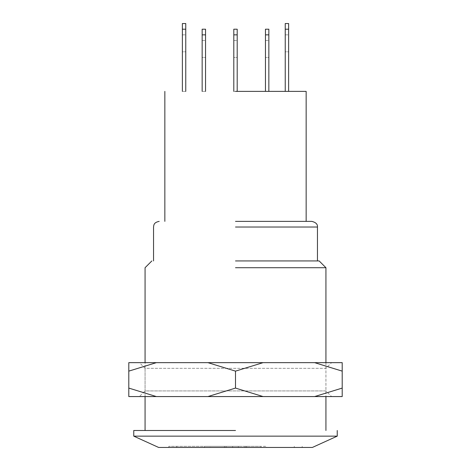 <?xml version="1.0" encoding="UTF-8"?>
<svg xmlns="http://www.w3.org/2000/svg" width="471" height="471" viewBox="0 0 471 471"><rect width="100%" height="100%" fill="white"/><g stroke="black" fill="none" stroke-linecap="round" stroke-linejoin="round"><path stroke-width="0.35" stroke-dasharray="2.35 1.77" d="M128.795 396.564L128.795 388.086L156.372 396.564L128.795 396.564M342.205 388.086L342.205 396.564L314.628 396.564L342.205 388.086L342.205 371.13L314.628 362.652L342.205 362.652L342.205 371.13M128.795 362.652L156.372 362.652L128.795 371.13L128.795 362.652M207.923 396.564L235.5 388.086L263.077 396.564L156.372 396.564M207.923 362.652L263.077 362.652L235.5 371.13L207.923 362.652L156.372 362.652M235.5 388.086L235.5 371.13M263.077 362.652L314.628 362.652M314.628 396.564L263.077 396.564M128.795 388.086L128.795 371.13M331.584 396.564L139.416 396.564L331.584 396.564L325.932 390.912L145.068 390.912L145.068 368.304L325.932 368.304L325.932 390.912L145.068 390.912L139.416 396.564M331.584 362.652L139.416 362.652L331.584 362.652L325.932 368.304L145.068 368.304L139.416 362.652M233.804 29.202L233.804 91.374L237.196 91.374L237.196 29.202L233.804 29.202M233.804 57.462L233.804 40.506L233.804 57.462L237.196 57.462L237.196 40.506L237.196 57.462L233.804 57.462M237.196 91.374L233.804 91.374M233.804 40.506L237.196 40.506L233.804 40.506M233.804 34.854L237.196 34.854M202.153 29.202L202.153 91.374L205.544 91.374L205.544 29.202L202.153 29.202M202.153 57.462L202.153 40.506L202.153 57.462L205.544 57.462L205.544 40.506L205.544 57.462L202.153 57.462M205.544 91.374L202.153 91.374M202.153 40.506L205.544 40.506L202.153 40.506M202.153 34.854L205.544 34.854M265.456 29.202L265.456 91.374L268.847 91.374L268.847 29.202L265.456 29.202M265.456 57.462L265.456 40.506L265.456 57.462L268.847 57.462L268.847 40.506L268.847 57.462L265.456 57.462M268.847 91.374L265.456 91.374M265.456 40.506L268.847 40.506L265.456 40.506M265.456 34.854L268.847 34.854M285.238 23.55L285.238 91.374L288.629 91.374L288.629 23.55L285.238 23.55M285.238 51.81L285.238 34.854L285.238 51.81L288.629 51.81L288.629 34.854L288.629 51.81L285.238 51.81M288.629 91.374L285.238 91.374M285.238 34.854L288.629 34.854L285.238 34.854M285.238 29.202L288.629 29.202M185.762 91.374L185.762 23.55L182.371 23.55L182.371 91.374L185.762 91.374L182.371 91.374M185.762 51.81L185.762 34.854L185.762 51.81L182.371 51.81L182.371 34.854L182.371 51.81L185.762 51.81M182.371 34.854L185.762 34.854L182.371 34.854M182.371 29.202L185.762 29.202M235.5 91.374L306.15 91.374L235.5 91.374M235.5 260.934L319.15 260.934L235.5 260.934M235.5 221.37L311.802 221.37L235.5 221.37M235.5 430.494L133.764 430.494L235.5 430.494M337.236 436.146L133.764 436.146M245.114 446.32L244.949 447.45L260.934 447.45L260.934 446.32L204.414 446.32L204.414 447.45L266.586 447.45L266.586 446.32L245.114 446.32L246.545 446.32L246.545 447.45L260.934 447.45L210.066 447.45L224.455 447.45L224.455 446.32L205.197 446.32L245.114 446.32M224.455 447.45L210.066 447.45L210.066 446.32L224.455 446.32M238.326 446.32L232.674 446.32L238.326 446.32L238.326 447.45L238.326 446.32M232.674 447.45L232.674 446.32L232.674 447.45L238.326 447.45L232.674 447.45M312.367 447.45L158.633 447.45M235.5 446.32L168.806 446.32L235.5 446.32M235.5 447.45L168.806 447.45L235.5 447.45M235.5 267.716L325.932 267.716L235.5 267.716M235.5 227.022L317.454 227.022L235.5 227.022M226.051 446.32L226.051 447.45M294.281 446.32L294.281 447.45M168.806 446.32L168.806 447.45M325.932 362.652L325.932 396.564M176.719 447.45L176.719 446.32M302.194 447.45L302.194 446.32M145.068 396.564L145.068 362.652"/><path stroke-width="0.71" d="M128.795 388.086L128.795 396.564L156.372 396.564L128.795 388.086L128.795 371.13L156.372 362.652L128.795 362.652L128.795 371.13M342.205 396.564L342.205 388.086L314.628 396.564L342.205 396.564M342.205 371.13L342.205 362.652L314.628 362.652L342.205 371.13L342.205 388.086M235.5 388.086L207.923 396.564L263.077 396.564L235.5 388.086L235.5 371.13L263.077 362.652L207.923 362.652L235.5 371.13M314.628 362.652L263.077 362.652M263.077 396.564L314.628 396.564M207.923 362.652L156.372 362.652M156.372 396.564L207.923 396.564M233.804 91.374L233.804 29.202L237.196 29.202L237.196 91.374M237.196 34.854L233.804 34.854M202.153 91.374L202.153 29.202L205.544 29.202L205.544 91.374M205.544 34.854L202.153 34.854M265.456 91.374L265.456 29.202L268.847 29.202L268.847 91.374M268.847 34.854L265.456 34.854M285.238 91.374L285.238 23.55L288.629 23.55L288.629 91.374M288.629 29.202L285.238 29.202M182.371 91.374L182.371 23.55L185.762 23.55L185.762 91.374M185.762 29.202L182.371 29.202M235.5 91.374L306.15 91.374L235.5 91.374M235.5 260.934L319.15 260.934L235.5 260.934M235.5 430.494L133.764 430.494L235.5 430.494M133.764 436.146L337.236 436.146L312.367 447.45L158.633 447.45L133.764 436.146L133.764 430.494M235.5 221.37L311.802 221.37L235.5 221.37M235.5 267.716L325.932 267.716L235.5 267.716M235.5 227.022L317.454 227.022L235.5 227.022M306.15 91.374L306.15 221.37M337.236 430.494L337.236 436.146M311.802 221.37C315.876 222.394 317.76 224.278 317.454 227.022L317.454 260.934M319.15 260.934L325.932 267.716L325.932 362.652M325.932 396.564L325.932 430.494M164.85 221.37L164.85 91.374M153.546 260.934L153.546 227.022C153.846 225.238 153.552 222.483 159.198 221.37M145.068 430.494L145.068 396.564M145.068 362.652L145.068 267.716L151.85 260.934"/></g></svg>

